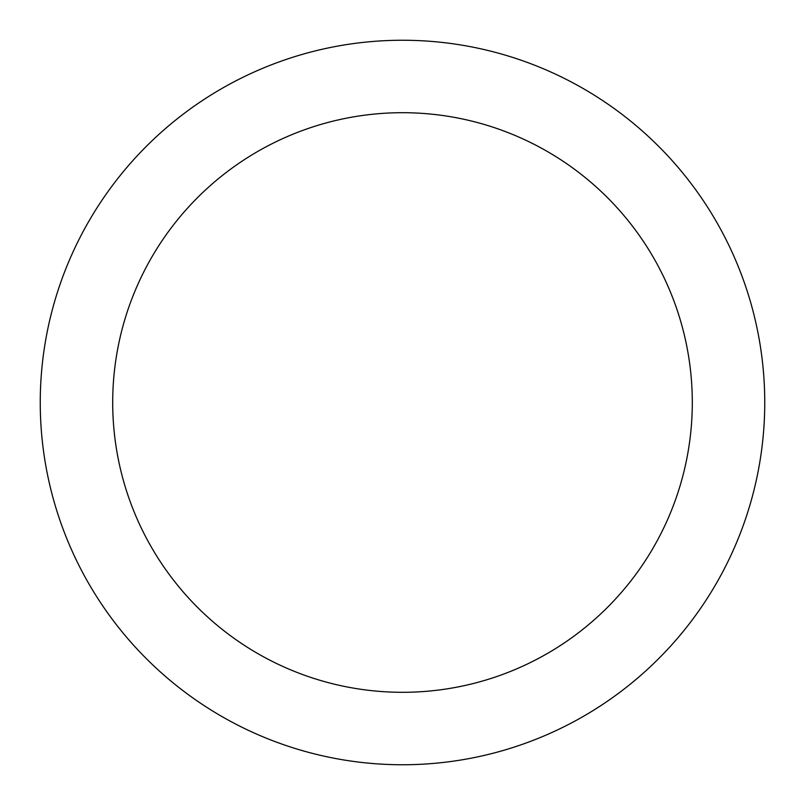 <?xml version="1.0" encoding="UTF-8"?>
<svg xmlns="http://www.w3.org/2000/svg" width="805" height="805" viewBox="0 0 805 805"><rect width="100%" height="100%" fill="white"/><g stroke="black" fill="none" stroke-linecap="round" stroke-linejoin="round"><path stroke-width="1.21" d="M692.3 402.5A289.8 289.8 0 0 0 402.5 112.7A289.8 289.8 0 0 0 112.7 402.5A289.8 289.8 0 0 0 402.5 692.3A289.8 289.8 0 0 0 692.3 402.5M764.75 402.5A362.25 362.25 0 0 0 402.5 40.25A362.25 362.25 0 0 0 40.25 402.5A362.25 362.25 0 0 0 402.5 764.75A362.25 362.25 0 0 0 764.75 402.5"/></g></svg>
